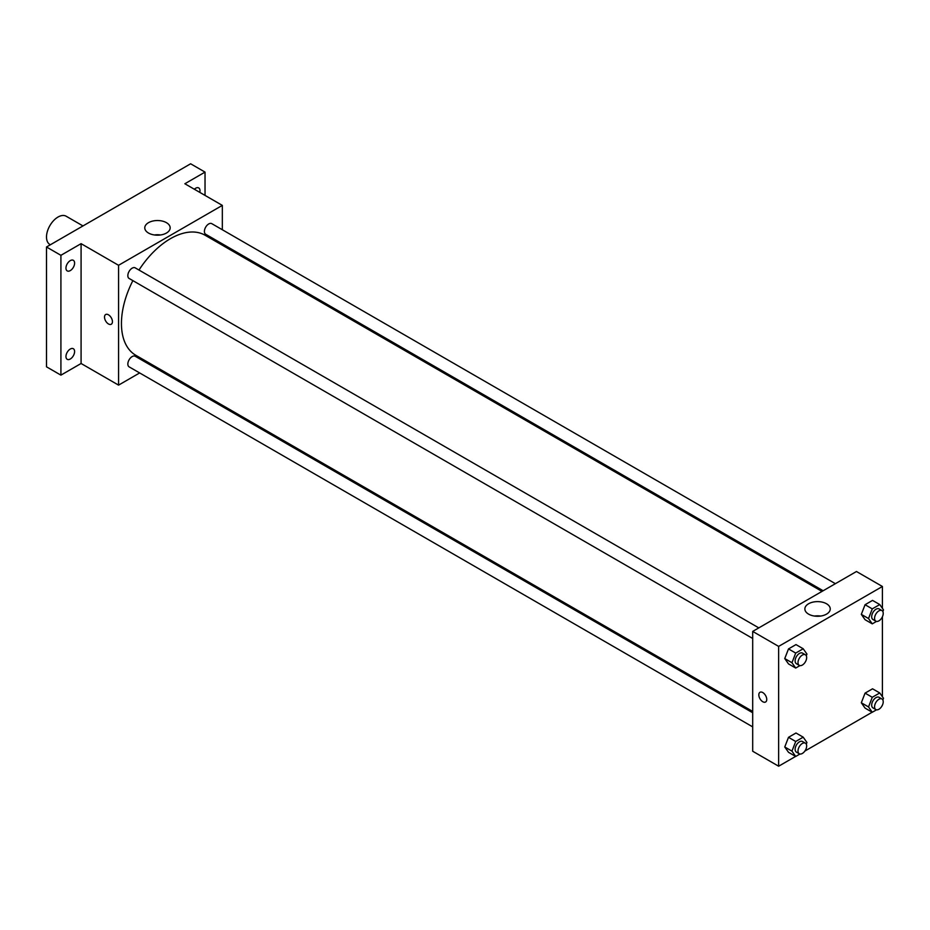 <?xml version="1.0" encoding="UTF-8"?>
<svg xmlns="http://www.w3.org/2000/svg" width="930" height="930" viewBox="0 0 930 930"><rect width="100%" height="100%" fill="white"/><g stroke="black" fill="none" stroke-linecap="round" stroke-linejoin="round"><path stroke-width="1.4" d="M82.979 225.932L66.181 216.237A16.31 9.416 120 0 0 53.614 220.596A16.31 9.416 120 0 0 46.5 237.011A16.31 9.416 120 0 0 49.871 244.474L50.371 244.764M139.663 372.942L118.563 385.125L81.084 363.491L60.915 375.139L46.5 366.815L46.5 246.996L190.627 163.785L205.03 172.108L205.03 195.405M153.031 365.223L151.881 365.885M70.285 359.015A6.115 3.534 -60 0 1 67.227 359.317A6.115 3.534 -60 0 1 66.286 354.411A6.115 3.534 -60 0 1 70.285 349.029A6.115 3.534 -60 0 1 73.342 348.727A6.115 3.534 -60 0 1 74.272 353.621A6.115 3.534 -60 0 1 70.285 359.015M70.285 270.607A6.115 3.534 -60 0 1 67.227 270.909A6.115 3.534 -60 0 1 66.286 266.015A6.115 3.534 -60 0 1 70.285 260.621A6.115 3.534 -60 0 1 73.342 260.319A6.115 3.534 -60 0 1 74.272 265.224A6.115 3.534 -60 0 1 70.285 270.607M81.084 363.491L81.084 243.66L60.915 255.32L46.5 246.996M60.915 375.139L60.915 255.32M118.563 385.125L118.563 265.294L81.084 243.66M118.563 265.294L222.328 205.391L184.861 183.756L205.03 172.108M148.498 233.035A12.695 7.324 180 0 1 144.778 227.85A12.695 7.324 180 0 1 157.472 220.526A12.695 7.324 180 0 1 170.167 227.85A12.695 7.324 180 0 1 162.332 234.627A12.695 7.324 180 0 1 148.498 233.035M194.347 189.232A6.115 3.534 -60 0 1 195.672 188.232A6.115 3.534 -60 0 1 198.729 187.93A6.115 3.534 -60 0 1 199.787 192.37M132.874 280.628A69.297 40.013 120 0 0 121.446 323.547A69.297 40.013 120 0 0 135.792 355.272L752.696 711.438M822.004 591.41L205.1 235.244A69.297 40.013 120 0 0 138.989 270.037M222.328 205.391L222.328 229.745M222.328 243.869L222.328 245.195M835.373 583.68L211.784 223.653A6.115 3.534 120 0 0 207.065 225.293A6.115 3.534 120 0 0 204.402 231.454A6.115 3.534 120 0 0 205.669 234.244L823.143 590.748M752.696 712.752L135.222 356.26A6.115 3.534 120 0 0 130.514 357.899A6.115 3.534 120 0 0 127.84 364.049A6.115 3.534 120 0 0 129.107 366.85L752.696 726.876M752.696 638.48L129.107 278.454A6.115 3.534 -60 0 1 129.107 271.386A6.115 3.534 -60 0 1 135.222 267.863L758.81 627.889M112.437 321.675A5.603 3.232 60 0 1 111.275 324.245A5.603 3.232 60 0 1 105.671 321.001A5.603 3.232 60 0 1 105.671 314.526A5.603 3.232 60 0 1 109.984 316.037A5.603 3.232 60 0 1 112.437 321.675M111.275 324.233A5.603 3.232 60 0 1 105.671 321.001A5.603 3.232 60 0 1 105.671 314.526M154.403 234.965A12.695 7.324 180 0 1 160.553 234.965M795.627 756.415L778.643 766.215L752.696 751.242L752.696 631.412L856.472 571.508L882.407 586.481L882.407 608.336M882.407 705.149L881.408 706.881M872.177 712.206L804.857 751.08M865.063 619.694L861.32 614.37L865.063 604.721L872.549 600.396L865.063 604.721L861.32 614.37L865.063 619.694L872.27 623.856L868.527 618.531L872.27 608.883L879.757 604.558L883.5 609.882L882.849 611.568M788.5 752.3L784.757 746.976L788.5 737.327L795.987 733.003L788.5 737.327L784.757 746.976L788.5 752.3L795.708 756.462L791.965 751.138L795.708 741.489L803.195 737.165L806.938 742.489L806.287 744.174M882.407 616.753L882.407 696.733M778.643 766.215L778.643 646.397L882.407 586.481M865.063 708.102L861.32 702.778L865.063 693.117L872.549 688.805L865.063 693.117L861.32 702.778L865.063 708.102L872.27 712.264L868.527 706.94L872.27 697.279L879.757 692.955L883.5 698.29L882.849 699.965M788.5 663.904L784.757 658.568L788.5 648.919L795.987 644.595L788.5 648.919L784.757 658.568L788.5 663.904L795.708 668.054L791.965 662.73L795.708 653.081L803.195 648.756L806.938 654.081L806.287 655.766M778.643 646.397L752.696 631.412M808.577 614.125A12.695 7.324 180 0 1 804.869 608.952A12.695 7.324 180 0 1 817.551 601.617A12.695 7.324 180 0 1 830.246 608.952A12.695 7.324 180 0 1 822.411 615.718A12.695 7.324 180 0 1 808.577 614.125M766.75 699.441A5.603 3.232 60 0 1 765.588 702.011A5.603 3.232 60 0 1 759.984 698.767A5.603 3.232 60 0 1 759.984 692.292A5.603 3.232 60 0 1 764.309 693.803A5.603 3.232 60 0 1 766.75 699.441M765.588 701.999A5.603 3.232 60 0 1 759.984 698.767A5.603 3.232 60 0 1 759.984 692.292M814.482 616.055A12.695 7.324 180 0 1 820.632 616.055M799.951 665.613L795.708 668.054M805.392 654.778L802.509 653.116A6.115 3.534 120 0 0 797.801 654.755A6.115 3.534 120 0 0 795.127 660.904A6.115 3.534 120 0 0 796.394 663.706L799.277 665.369A6.115 3.534 120 0 0 805.392 661.835A6.115 3.534 120 0 0 805.392 654.778A6.115 3.534 120 0 0 800.684 656.417A6.115 3.534 120 0 0 798.01 662.567A6.115 3.534 120 0 0 799.277 665.369M791.965 662.73L784.757 658.568M795.708 653.081L788.5 648.919M803.195 648.756L795.987 644.595M876.502 621.414L872.27 623.856M881.954 610.58L879.071 608.918A6.115 3.534 120 0 0 874.351 610.557A6.115 3.534 120 0 0 871.689 616.706A6.115 3.534 120 0 0 872.956 619.508L875.839 621.17A6.115 3.534 120 0 0 881.954 617.636A6.115 3.534 120 0 0 881.954 610.58A6.115 3.534 120 0 0 877.234 612.219A6.115 3.534 120 0 0 874.572 618.369A6.115 3.534 120 0 0 875.839 621.17M868.527 618.531L861.32 614.37M872.27 608.883L865.063 604.721M879.757 604.558L872.549 600.396M799.951 754.021L795.708 756.462M805.392 743.175L802.509 741.512A6.115 3.534 120 0 0 797.801 743.151A6.115 3.534 120 0 0 795.127 749.313A6.115 3.534 120 0 0 796.394 752.103L799.277 753.765A6.115 3.534 120 0 0 805.392 750.243A6.115 3.534 120 0 0 805.392 743.175A6.115 3.534 120 0 0 800.684 744.814A6.115 3.534 120 0 0 798.01 750.975A6.115 3.534 120 0 0 799.277 753.765M791.965 751.138L784.757 746.976M795.708 741.489L788.5 737.327M803.195 737.165L795.987 733.003M876.502 709.811L872.27 712.264M881.954 698.976L879.071 697.314A6.115 3.534 120 0 0 874.351 698.953A6.115 3.534 120 0 0 871.689 705.103A6.115 3.534 120 0 0 872.956 707.904L875.839 709.567A6.115 3.534 120 0 0 881.954 706.044A6.115 3.534 120 0 0 881.954 698.976A6.115 3.534 120 0 0 877.234 700.615A6.115 3.534 120 0 0 874.572 706.765A6.115 3.534 120 0 0 875.839 709.567M868.527 706.94L861.32 702.778M872.27 697.279L865.063 693.117M879.757 692.955L872.549 688.805"/></g></svg>
